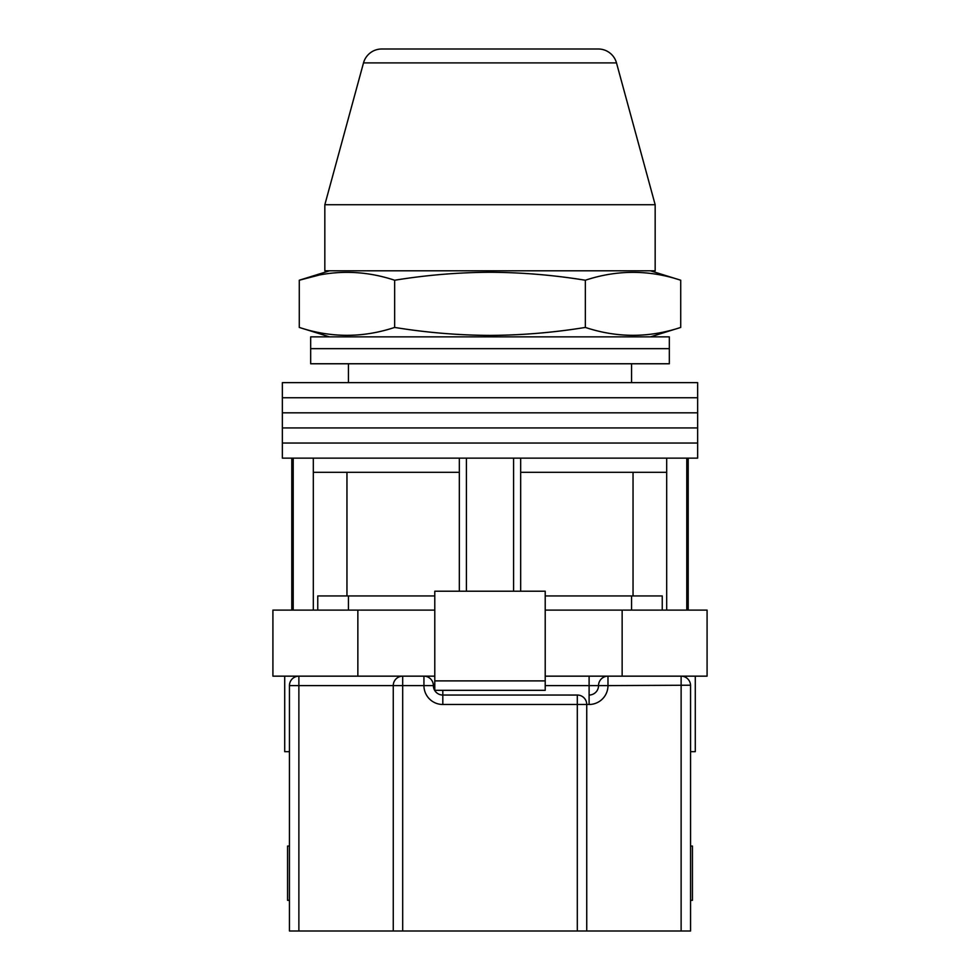 <?xml version="1.0" encoding="UTF-8"?>
<svg xmlns="http://www.w3.org/2000/svg" width="980" height="980" viewBox="0 0 980 980"><rect width="100%" height="100%" fill="white"/><g stroke="black" fill="none" stroke-linecap="round" stroke-linejoin="round"><path stroke-width="1.47" d="M490 443.046L697.638 443.046L697.638 458.15L282.363 458.15L282.363 443.046L697.638 443.046L697.638 427.942L490 427.942L697.638 427.942L697.638 412.837L490 412.837L697.638 412.837L697.638 397.745L490 397.745L697.638 397.745L697.638 382.641L282.363 382.641L282.363 397.745L490 397.745L282.363 397.745L282.363 412.837L490 412.837L282.363 412.837L282.363 427.942L490 427.942L282.363 427.942L282.363 443.046L490 443.046M466.407 591.222L466.407 458.15M293.204 610.099L293.204 458.15M686.796 610.099L686.796 458.15M513.594 591.222L513.594 458.15M662.247 610.099L662.247 595.938L545.211 595.938M434.789 595.938L317.753 595.938L317.753 610.099M666.682 610.099L666.682 472.299L520.674 472.299L520.674 458.15M666.682 472.299L666.682 458.15M520.674 591.222L520.674 472.299M459.326 591.222L459.326 472.299L313.318 472.299L313.318 458.15M459.326 472.299L459.326 458.15M313.318 610.099L313.318 472.299M346.957 472.299L346.957 595.938M633.043 472.299L633.043 595.938M490 348.66L669.328 348.66L669.328 363.764L310.672 363.764L310.672 348.66L669.328 348.66L669.328 336.863L310.672 336.863L310.672 348.66L490 348.66M695.286 676.163L695.286 751.672L690.557 751.672M434.789 610.099L272.918 610.099L272.918 676.163L423.936 676.163A9.433 9.433 0 0 1 433.368 685.608A9.433 9.433 0 0 0 442.813 695.041L577.698 695.053M622.141 610.099L622.141 676.163L707.082 676.163L707.082 610.099L545.211 610.099M622.141 676.163L545.211 676.163M434.789 676.163L423.936 676.163A9.433 9.433 0 0 1 433.368 685.608A9.433 9.433 0 0 0 442.813 695.041L442.813 690.324M357.859 610.099L357.859 676.163M545.211 680.892L545.211 591.222L434.789 591.222L434.789 680.892L545.211 680.892L545.211 690.324L434.789 690.324L434.789 680.892M289.443 751.672L284.714 751.672L284.714 676.163M690.557 900.326L692.444 900.326L692.444 846.058L690.557 846.058M289.443 846.058L287.557 846.058L287.557 900.326L289.443 900.326M289.443 931L289.443 685.608A9.433 9.433 0 0 1 298.875 676.163L298.875 931L289.443 931M681.517 676.176L681.125 676.163A9.433 9.433 0 0 1 690.557 685.608L690.557 931L298.875 931M393.262 931L393.262 685.608A9.433 9.433 0 0 1 402.694 676.163L402.694 931M586.738 704.093L586.738 931M577.306 931L577.306 704.485L586.738 704.485A9.433 9.433 0 0 0 577.306 695.041A9.433 9.433 0 0 1 586.738 704.485L589.102 704.485A18.877 18.877 0 0 0 607.98 685.608L690.557 685.216M545.211 685.608L589.102 685.608L589.102 695.041A9.433 9.433 0 0 0 598.535 685.608A9.433 9.433 0 0 1 607.98 676.163L607.98 685.608L598.535 685.608A9.433 9.433 0 0 1 607.98 676.163M680.72 327.43C648.932 337.941 617.143 337.941 585.354 327.43C553.663 332.575 521.875 335.234 490 335.393C458.224 335.246 426.447 332.588 394.646 327.43C362.857 337.941 331.069 337.941 299.28 327.43L299.28 280.231C331.069 269.733 362.857 269.733 394.646 280.231C426.447 275.074 458.224 272.428 490 272.269C521.875 272.428 553.663 275.086 585.354 280.231C617.143 269.733 648.932 269.733 680.72 280.231L680.72 327.43L650.451 336.863M318.353 275.27L299.28 280.231L329.55 270.799M585.354 280.231L585.354 327.43M394.646 280.231L394.646 327.43M616.494 62.904L363.507 62.904A18.877 18.877 0 0 1 381.722 49L598.278 49A18.877 18.877 0 0 1 616.494 62.904L655.167 204.734L324.833 204.734L324.833 270.799L655.167 270.799L655.167 204.734M363.507 62.904L324.833 204.734M577.306 695.041L577.306 704.485L442.813 704.485A18.877 18.877 0 0 1 423.936 685.608L289.443 685.608M681.125 931L681.125 676.163M434.789 685.608L423.936 685.608L423.936 676.163M589.102 704.485L589.102 695.041A9.433 9.433 0 0 0 598.535 685.608L589.102 685.608L589.102 676.163M442.813 704.485L442.813 695.041M631.573 363.764L631.573 382.641M291.795 610.099L291.795 458.15M688.205 610.099L688.205 458.15M348.427 363.764L348.427 382.641M631.573 610.099L631.573 595.938M348.427 610.099L348.427 595.938M650.451 270.799L680.72 280.231M329.55 336.863L299.28 327.43"/></g></svg>

